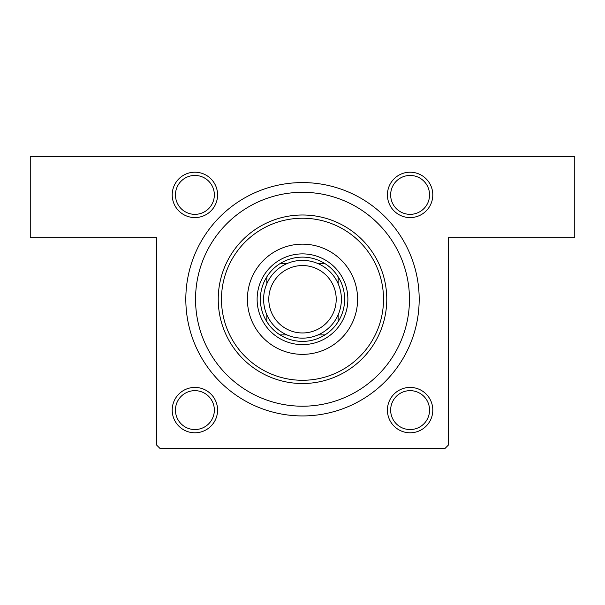 <?xml version="1.0" encoding="UTF-8"?>
<svg xmlns="http://www.w3.org/2000/svg" width="605" height="605" viewBox="0 0 605 605"><rect width="100%" height="100%" fill="white"/><g stroke="black" fill="none" stroke-linecap="round" stroke-linejoin="round"><path stroke-width="0.91" d="M194.893 172.206A22.688 22.688 0 0 1 217.581 194.893A22.688 22.688 0 0 1 194.893 217.581A22.688 22.688 0 0 1 172.206 194.893A22.688 22.688 0 0 1 194.893 172.206M194.893 214.344A19.443 19.443 0 0 0 214.344 194.893A19.443 19.443 0 0 0 194.893 175.45A19.443 19.443 0 0 0 175.45 194.893A19.443 19.443 0 0 0 194.893 214.344M410.107 172.206A22.688 22.688 0 0 1 432.794 194.893A22.688 22.688 0 0 1 410.107 217.581A22.688 22.688 0 0 1 387.419 194.893A22.688 22.688 0 0 1 410.107 172.206M410.107 214.344A19.443 19.443 0 0 0 429.55 194.893A19.443 19.443 0 0 0 410.107 175.45A19.443 19.443 0 0 0 390.656 194.893A19.443 19.443 0 0 0 410.107 214.344M410.107 387.419A22.688 22.688 0 0 1 432.794 410.107A22.688 22.688 0 0 1 410.107 432.794A22.688 22.688 0 0 1 387.419 410.107A22.688 22.688 0 0 1 410.107 387.419M410.107 429.55A19.443 19.443 0 0 0 429.55 410.107A19.443 19.443 0 0 0 410.107 390.656A19.443 19.443 0 0 0 390.656 410.107A19.443 19.443 0 0 0 410.107 429.55M194.893 387.419A22.688 22.688 0 0 1 217.581 410.107A22.688 22.688 0 0 1 194.893 432.794A22.688 22.688 0 0 1 172.206 410.107A22.688 22.688 0 0 1 194.893 387.419M194.893 429.55A19.443 19.443 0 0 0 214.344 410.107A19.443 19.443 0 0 0 194.893 390.656A19.443 19.443 0 0 0 175.45 410.107A19.443 19.443 0 0 0 194.893 429.55M302.5 182.581A116.682 116.682 0 0 1 419.182 299.256A116.682 116.682 0 0 1 302.5 415.938A116.682 116.682 0 0 1 185.818 299.256A116.682 116.682 0 0 1 302.5 182.581M30.25 156.65L574.75 156.65L574.75 237.682L448.35 237.682L448.35 445.106L445.106 448.35L159.894 448.35L156.65 445.106L156.65 237.682L30.25 237.682L30.25 156.65M247.4 299.256A55.1 55.1 0 0 0 302.5 354.356A55.1 55.1 0 0 0 357.6 299.256A55.1 55.1 0 0 0 302.5 244.163A55.1 55.1 0 0 0 247.4 299.256M383.525 299.256A81.025 81.025 0 0 0 302.5 218.231A81.025 81.025 0 0 0 221.475 299.256A81.025 81.025 0 0 0 302.5 380.288A81.025 81.025 0 0 0 383.525 299.256M218.231 299.256A84.269 84.269 0 0 1 302.5 214.994A84.269 84.269 0 0 1 386.769 299.256A84.269 84.269 0 0 1 302.5 383.525A84.269 84.269 0 0 1 218.231 299.256M409.456 299.256A106.956 106.956 0 0 0 302.5 192.307A106.956 106.956 0 0 0 195.544 299.256A106.956 106.956 0 0 0 302.5 406.212A106.956 106.956 0 0 0 409.456 299.256M344.631 299.256A42.131 42.131 0 0 0 338.15 276.803L338.15 283.715L338.15 276.803A42.131 42.131 0 0 0 280.047 263.606L286.959 263.606L280.047 263.606A42.131 42.131 0 0 0 266.85 321.716L266.85 314.804L266.85 321.716A42.131 42.131 0 0 0 280.047 334.913L286.959 334.913L280.047 334.913A42.131 42.131 0 0 0 324.953 334.913L318.041 334.913L324.953 334.913A42.131 42.131 0 0 0 338.15 321.716L338.15 314.804L338.15 321.716A42.131 42.131 0 0 0 344.631 299.256M257.125 299.256A45.375 45.375 0 0 1 302.5 253.881A45.375 45.375 0 0 1 347.875 299.256A45.375 45.375 0 0 1 302.5 344.631A45.375 45.375 0 0 1 257.125 299.256M266.85 276.803L266.85 283.715L266.85 276.803M324.953 263.606L318.041 263.606L324.953 263.606M268.794 299.256A33.706 33.706 0 0 0 302.5 332.969A33.706 33.706 0 0 0 336.206 299.256A33.706 33.706 0 0 0 302.5 265.55A33.706 33.706 0 0 0 268.794 299.256M341.394 299.256A38.894 38.894 0 0 1 302.5 338.15A38.894 38.894 0 0 1 263.606 299.256A38.894 38.894 0 0 1 302.5 260.369A38.894 38.894 0 0 1 341.394 299.256"/></g></svg>
